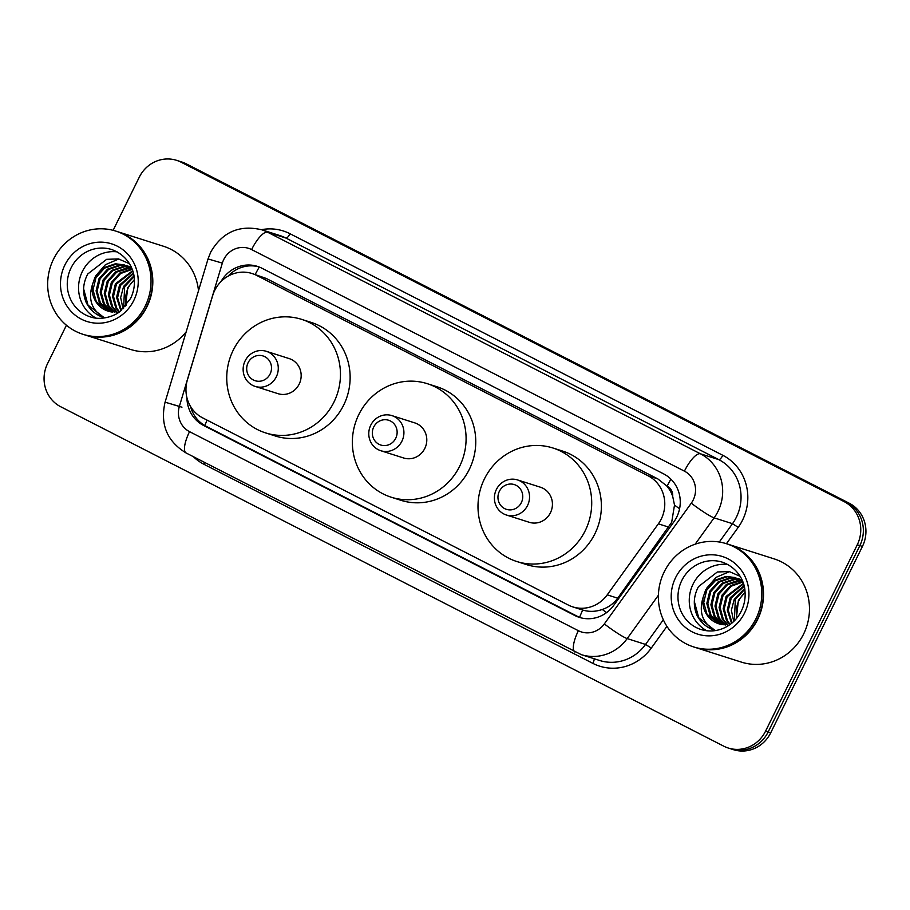 <?xml version="1.0" encoding="UTF-8"?>
<svg xmlns="http://www.w3.org/2000/svg" width="910" height="910" viewBox="0 0 910 910"><rect width="100%" height="100%" fill="white"/><g stroke="black" fill="none" stroke-linecap="round" stroke-linejoin="round"><path stroke-width="1.36" d="M572.777 606.89A32.487 30.86 -72.4 0 0 607.22 594.856L658.362 523.83A32.487 30.86 -72.4 0 0 661.274 518.996A32.487 30.86 -72.4 0 0 648.091 475.793L256.563 275.366A32.487 30.86 -72.4 0 0 252.081 273.523A32.487 30.86 -72.4 0 0 212.656 295.67L187.392 379.936A32.487 30.86 -72.4 0 0 202.646 417.861L568.295 605.048A32.487 30.86 -72.4 0 0 572.777 606.89L582.718 610.053C589.134 611.964 595.652 611.77 602.272 609.484C608.562 607.323 613.704 603.558 617.708 598.188L671.682 522.306L674.503 505.084L672.695 496.359A10.829 10.283 -72.4 0 0 667.166 486.111A32.487 10.021 -62.9 0 1 670.92 479.161M667.166 486.111L666.677 485.872A32.487 30.86 107.6 0 1 672.695 496.359M666.677 485.872L657.782 478.876L266.255 278.449L252.081 273.523M186.914 397.659A32.487 30.86 -72.4 0 0 203.601 425.482L574.836 615.524A32.487 30.86 -72.4 0 0 579.317 617.367A32.487 30.86 -72.4 0 0 613.761 605.332L673.855 521.885A32.487 30.86 -72.4 0 0 676.756 517.039A32.487 30.86 -72.4 0 0 663.583 473.848L261.943 268.234A32.487 30.86 -72.4 0 0 257.462 266.391A32.487 30.86 -72.4 0 0 221.005 281.565M113.136 230.332L139.264 177.222A32.487 30.86 107.6 0 1 176.62 160.342A32.487 30.86 107.6 0 1 181.101 162.196L844.082 501.592A32.487 30.86 107.6 0 1 857.265 544.783L765.572 731.139A32.487 30.86 107.6 0 1 728.216 748.009A32.487 30.86 107.6 0 1 723.734 746.166L60.754 406.77A32.487 30.86 107.6 0 1 47.57 363.568L66.43 325.245M176.62 160.342L181.784 161.991A32.487 30.86 107.6 0 1 186.266 163.834L849.246 503.23A32.487 30.86 107.6 0 1 862.43 546.432L770.736 732.778L768.154 731.958A32.487 30.86 107.6 0 1 730.798 748.828A32.487 30.86 107.6 0 0 768.154 731.958L859.848 545.613L768.154 731.958L765.572 731.139M849.246 503.23L846.664 502.411A32.487 30.86 107.6 0 1 859.848 545.613A32.487 30.86 107.6 0 0 846.664 502.411L183.683 163.015L844.082 501.592M179.202 161.172A32.487 30.86 107.6 0 1 183.683 163.015A32.487 30.86 107.6 0 0 179.202 161.172M228.16 276.105A32.487 30.86 107.6 0 1 258.747 266.835M580.614 617.754A32.487 30.86 107.6 0 1 577.418 616.343L206.183 426.301A32.487 30.86 107.6 0 1 190.554 406.508M770.736 732.778A32.487 30.86 107.6 0 1 733.38 749.658L728.216 748.009M728.091 544.237A54.145 51.438 107.6 0 1 728.262 544.294A54.145 51.438 107.6 0 1 757.689 619.357A54.145 51.438 107.6 0 1 695.433 647.488A54.145 51.438 107.6 0 1 695.274 647.442M728.262 544.294L774.194 558.899A54.145 51.438 107.6 0 1 803.632 633.974A54.145 51.438 107.6 0 1 741.366 662.105L695.433 647.488M726.487 543.725L727.932 544.191A54.145 51.438 107.6 0 1 757.37 619.255A54.145 51.438 107.6 0 1 695.115 647.385L693.659 646.93A54.145 51.438 107.6 0 1 664.22 571.855A54.145 51.438 107.6 0 1 726.487 543.725A54.145 51.438 107.6 0 1 755.926 618.8A54.145 51.438 107.6 0 1 693.659 646.93M706.763 630.744A35.308 33.545 107.6 0 1 693.067 584.118A35.308 33.545 107.6 0 1 727.829 564.507M737.248 578.441L731.185 578.055L719.298 582.093L710.79 591.534L707.821 603.819L711.119 615.626L720.936 624.351M736.747 578.225L730.161 577.736L718.274 581.774L709.766 591.204L706.797 603.489L710.096 615.296L720.402 624.237M739.193 579.42L735.28 579.363L723.393 583.401L714.885 592.842L711.916 605.116L715.214 616.923L723.234 624.76M738.715 579.158L734.256 579.033L722.369 583.071L713.861 592.512L710.892 604.797L714.191 616.605L722.608 624.658M741.07 580.614L727.488 584.698L718.968 594.139L716.011 606.424L719.309 618.231L725.623 624.999M740.604 580.296L738.351 580.33L726.464 584.368L717.956 593.809L714.987 606.094L718.286 617.901L725.031 624.965M740.148 576.348L729.263 571.56L717.353 571.969L698.482 586.62C693.454 596.175 692.976 605.787 697.049 615.467C701.075 622.975 707.047 627.945 714.976 630.38C702.565 623.191 698.596 612.237 703.077 597.506L705.671 589.908L714.191 580.466L726.066 576.428L734.734 577.486L742.879 582.002L731.321 586.177L723.063 595.436L720.106 607.721L723.404 619.528L727.989 624.977M742.435 581.638L730.559 585.676L722.039 595.117L719.082 607.402L722.381 619.209L727.386 625.011M743.527 583.879L727.158 596.744L724.201 609.029L727.499 620.836L730.173 624.431M743.356 583.367L726.135 596.414L723.177 608.699L726.476 620.506L729.752 624.738M744.175 586.29L731.253 598.041L728.296 610.326L732.084 622.929M744.016 585.63L730.23 597.722L727.272 610.007L731.572 623.35M744.767 589.339L735.348 599.349L734.347 620.847M744.63 588.508L734.324 599.019L731.367 610.257L733.744 621.439M737.043 617.833L736.895 617.082A24.479 23.262 107.6 0 1 738.988 600.498A24.479 23.262 107.6 0 1 745.085 592.558M745.074 592.239L738.419 600.327L736.315 618.709M742.606 581.297L734.734 577.486M735.246 577.645L727.09 576.758L715.214 580.796L706.695 590.237L703.726 602.511L707.024 614.318L718.82 623.794M739.341 578.953L737.771 578.555M742.094 580.102L737.282 578.351M741.968 579.807L741.366 579.647M740.842 579.522L739.25 579.238M694.319 601.43L698.732 617.754L714.976 630.38M722.278 624.59A24.479 23.262 107.6 0 1 718.764 623.782A24.479 23.262 107.6 0 1 703.077 597.506M729.547 571.616L716.124 577.338L706.535 588.395M373.726 427.017A12.99 12.342 107.6 0 1 390.458 421A12.99 12.342 107.6 0 1 395.736 438.279A12.99 12.342 107.6 0 1 379.004 444.296A12.99 12.342 107.6 0 1 373.726 427.017M370.757 425.186A18.416 17.495 107.6 0 1 391.926 415.62A18.416 17.495 107.6 0 1 401.936 441.145A18.416 17.495 107.6 0 1 380.767 450.712A18.416 17.495 107.6 0 1 370.757 425.186M380.767 450.712L403.642 457.992A18.416 17.495 -72.4 0 0 424.811 448.425A18.416 17.495 -72.4 0 0 414.812 422.9L391.926 415.62M358.79 414.619A59.559 56.579 107.6 0 1 427.279 383.679A59.559 56.579 107.6 0 1 459.664 466.261A59.559 56.579 107.6 0 1 391.175 497.201A59.559 56.579 107.6 0 1 358.79 414.619M427.279 383.679L436.948 386.75A59.559 56.579 107.6 0 1 469.332 469.332A59.559 56.579 107.6 0 1 400.844 500.284L391.175 497.201M499.351 491.332A12.99 12.342 107.6 0 1 516.084 485.314A12.99 12.342 107.6 0 1 521.362 502.593A12.99 12.342 107.6 0 1 504.629 508.61A12.99 12.342 107.6 0 1 499.351 491.332M496.382 489.489A18.416 17.495 107.6 0 1 517.551 479.934A18.416 17.495 107.6 0 1 527.561 505.459A18.416 17.495 107.6 0 1 506.392 515.014A18.416 17.495 107.6 0 1 496.382 489.489M506.392 515.014L529.279 522.294A18.416 17.495 -72.4 0 0 550.448 512.74A18.416 17.495 -72.4 0 0 540.438 487.214L517.551 479.934M484.416 478.933A59.559 56.579 107.6 0 1 552.905 447.993A59.559 56.579 107.6 0 1 585.289 530.575A59.559 56.579 107.6 0 1 516.8 561.515A59.559 56.579 107.6 0 1 484.416 478.933M552.905 447.993L562.573 451.064A59.559 56.579 107.6 0 1 594.958 533.647A59.559 56.579 107.6 0 1 526.469 564.587L516.8 561.515M248.1 362.703A12.99 12.342 107.6 0 1 264.833 356.697A12.99 12.342 107.6 0 1 270.111 373.976A12.99 12.342 107.6 0 1 253.367 379.982A12.99 12.342 107.6 0 1 248.1 362.703M245.12 360.872A18.416 17.495 107.6 0 1 266.289 351.305A18.416 17.495 107.6 0 1 276.299 376.831A18.416 17.495 107.6 0 1 255.13 386.397A18.416 17.495 107.6 0 1 245.12 360.872M255.13 386.397L278.016 393.677A18.416 17.495 -72.4 0 0 299.185 384.111A18.416 17.495 -72.4 0 0 289.175 358.586L266.289 351.305M233.165 350.316A59.559 56.579 107.6 0 1 301.654 319.364A59.559 56.579 107.6 0 1 334.038 401.947A59.559 56.579 107.6 0 1 265.549 432.887A59.559 56.579 107.6 0 1 233.165 350.316M301.654 319.364L311.322 322.447A59.559 56.579 107.6 0 1 343.707 405.03A59.559 56.579 107.6 0 1 275.218 435.97L265.549 432.887M117.379 231.595A54.145 51.438 107.6 0 1 117.538 231.652A54.145 51.438 107.6 0 1 146.976 306.727A54.145 51.438 107.6 0 1 84.721 334.857A54.145 51.438 107.6 0 1 84.562 334.8M117.538 231.652L163.481 246.257A54.145 51.438 107.6 0 1 198.494 290.779M115.775 231.083L117.219 231.549A54.145 51.438 107.6 0 1 146.658 306.625A54.145 51.438 107.6 0 1 84.391 334.755L82.947 334.288A54.145 51.438 107.6 0 1 53.508 259.214A54.145 51.438 107.6 0 1 115.775 231.083A54.145 51.438 107.6 0 1 145.202 306.158A54.145 51.438 107.6 0 1 82.947 334.288M96.05 318.102A35.308 33.545 107.6 0 1 82.355 271.487A35.308 33.545 107.6 0 1 117.117 251.865M126.535 265.8L120.473 265.413L108.586 269.451L100.077 278.892L97.108 291.177L100.407 302.985L110.224 311.709M126.035 265.583L119.449 265.094L107.562 269.132L99.053 278.574L96.085 290.859L99.383 302.655L109.689 311.595M128.481 266.789L124.568 266.721L112.681 270.759L104.161 280.2L101.203 292.485L104.502 304.293L112.522 312.13M127.991 266.516L123.544 266.391L111.657 270.429L103.137 279.87L100.18 292.155L103.478 303.963L111.896 312.016M130.357 267.972L116.776 272.056L108.256 281.497L105.298 293.782L108.597 305.589L114.899 312.358M129.891 267.654L127.627 267.699L115.752 271.737L107.232 281.179L104.275 293.452L107.573 305.26L114.319 312.335M129.425 263.707L118.55 258.918L106.641 259.327L87.769 273.978C82.742 283.533 82.264 293.156 86.336 302.825C90.363 310.333 96.335 315.304 104.263 317.738C91.853 310.549 87.883 299.595 92.365 284.875L94.959 277.266L103.467 267.824L115.354 263.786L124.022 264.844L132.166 269.36L120.609 273.535L112.351 282.805L109.393 295.09L112.681 306.886L117.276 312.335M131.722 268.996L119.847 273.034L111.327 282.475L108.37 294.76L111.657 306.568L116.673 312.369M132.803 271.237L116.446 284.102L113.488 296.387L116.776 308.194L119.46 311.8M132.644 270.725L115.422 283.772L112.465 296.057L115.752 307.864L119.039 312.096M133.463 273.648L120.541 285.41L117.583 297.684L121.371 310.287M133.304 272.989L119.517 285.08L116.56 297.365L120.859 310.708M134.054 276.697L124.636 286.707L123.635 308.206M133.918 275.866L123.612 286.377L120.655 297.627L123.032 308.797M126.331 305.191L126.171 304.44A24.479 23.262 107.6 0 1 128.264 287.867A24.479 23.262 107.6 0 1 134.373 279.927M134.362 279.598L127.707 287.685L125.603 306.067M131.893 268.666L124.022 264.844M124.534 265.015L116.378 264.116L104.491 268.154L95.982 277.595L93.013 289.88L96.312 301.688L108.108 311.163M128.629 266.311L127.059 265.913M131.381 267.46L126.558 265.709M131.245 267.165L130.653 267.005M130.13 266.892L128.537 266.596M83.606 288.8L88.008 305.112L104.263 317.738M111.566 311.948A24.479 23.262 107.6 0 1 108.051 311.14A24.479 23.262 107.6 0 1 92.365 284.875M186.152 331.911A54.145 51.438 107.6 0 1 130.653 349.463L84.721 334.857M118.823 258.975L105.412 264.696L95.812 275.753M668.839 527.163L658.362 523.83M579.613 617.367A32.487 10.021 -62.9 0 1 582.718 610.053M602.272 609.484A32.487 3.299 35.8 0 0 606.606 612.601M204.864 425.584A32.487 10.021 -62.9 0 1 207.093 420.147M674.503 505.084A32.487 3.299 35.8 0 0 679.577 508.781M255.198 274.513A32.487 10.021 -62.9 0 1 259.316 267.051M657.782 478.876L648.091 475.793M617.708 598.188L607.22 594.856M266.255 278.449L256.563 275.366M693.215 499.954A21.658 20.577 -72.4 0 0 684.422 471.152L251.604 249.579A21.658 20.577 -72.4 0 0 223.712 259.6A21.658 20.577 -72.4 0 0 222.336 263.115L179.372 406.372A21.658 20.577 -72.4 0 0 189.542 431.659L578.385 630.71A21.658 20.577 -72.4 0 0 604.331 623.919L691.282 503.173A21.658 20.577 -72.4 0 0 693.215 499.954M251.604 249.579A21.658 6.677 117.1 0 1 267.608 232.221L700.427 453.794A43.316 41.155 107.6 0 1 718.001 511.386A43.316 41.155 107.6 0 1 714.122 517.847L732.505 523.694A43.316 41.155 -72.4 0 0 736.372 517.233A43.316 41.155 -72.4 0 0 718.798 459.63L285.979 238.067A43.316 41.155 -72.4 0 0 280.007 235.599L261.636 229.764A43.316 41.155 107.6 0 1 267.608 232.221L285.979 238.067A5.414 1.672 -62.9 0 0 289.983 233.722L722.802 455.296A5.414 1.672 -62.9 0 1 718.798 459.63L700.427 453.794A21.658 6.677 117.1 0 0 684.422 471.152M261.636 229.764C239.375 224.588 222.404 232.027 210.733 252.093L208.037 258.94L222.336 263.115M722.802 455.296A48.73 46.296 107.6 0 1 742.571 520.088A48.73 46.296 107.6 0 1 738.215 527.356L726.43 543.714M666.928 626.342L651.276 648.091A48.73 46.296 107.6 0 1 592.876 663.379L204.033 464.327A48.73 46.296 107.6 0 1 193.386 456.706M261.409 229.684A48.73 46.296 107.6 0 1 289.983 233.722M857.265 544.783L862.43 546.432M181.101 162.196L186.266 163.834M658.408 595.231L627.183 638.581L645.554 644.428L663.322 619.767M604.331 623.919A21.658 2.207 35.8 0 0 627.183 638.581A43.316 41.155 107.6 0 1 581.251 654.631L599.622 660.478A43.316 41.155 -72.4 0 0 645.554 644.428L651.276 648.091M691.282 503.173A21.658 2.207 35.8 0 0 714.122 517.847L695.149 544.203M719.298 542.019L732.505 523.694L738.215 527.356M204.784 462.542A5.414 1.672 -62.9 0 1 204.033 464.327M594.116 658.726A5.414 1.672 -62.9 0 1 592.876 663.379M208.037 258.94L165.074 402.197L179.372 406.372M189.542 431.659A21.658 6.677 117.1 0 0 186.118 452.987L581.251 654.631M578.385 630.71A21.658 6.677 117.1 0 0 574.961 652.038M173.378 404.688L181.954 407.191M577.418 616.343L574.836 615.524M206.183 426.301L203.601 425.482M681.783 580.534A35.308 33.545 107.6 0 1 722.381 562.187C738.374 567.874 744.653 582.195 744.983 591.09C745.62 598.063 744.391 604.729 741.309 611.099C737.259 619.062 731.333 624.772 723.53 628.241C716.011 631.392 708.492 631.813 700.984 629.492A35.308 33.545 107.6 0 1 681.783 580.534M675.584 577.668A40.722 38.686 107.6 0 1 728.034 558.831A40.722 38.686 107.6 0 1 744.551 612.976A40.722 38.686 107.6 0 1 692.112 631.824A40.722 38.686 107.6 0 1 675.584 577.668M71.071 267.893A35.308 33.545 107.6 0 1 111.668 249.545C127.662 255.232 133.941 269.553 134.259 278.449C134.896 285.421 133.679 292.087 130.596 298.457L120.234 311.209C115.433 315.804 101.351 320.923 90.272 316.851A35.308 33.545 107.6 0 1 71.071 267.893M64.872 265.037A40.722 38.686 107.6 0 1 117.322 246.189A40.722 38.686 107.6 0 1 133.838 300.346A40.722 38.686 107.6 0 1 81.4 319.183A40.722 38.686 107.6 0 1 64.872 265.037M165.074 402.197C160.001 424.367 167.019 441.293 186.118 452.987"/></g></svg>
